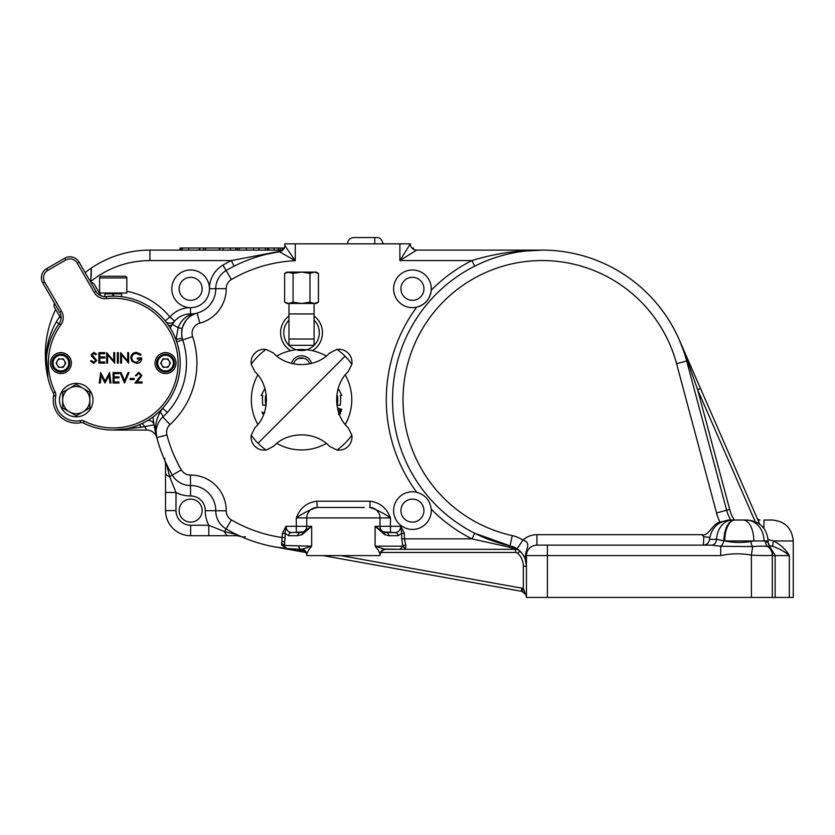 <?xml version="1.0" encoding="UTF-8"?>
<svg xmlns="http://www.w3.org/2000/svg" width="835" height="835" viewBox="0 0 835 835"><rect width="100%" height="100%" fill="white"/><g stroke="black" fill="none" stroke-linecap="round" stroke-linejoin="round"><path stroke-width="1.25" d="M165.163 320.838L169.891 316.987A27.2 27.2 0 0 1 190.547 307.645A18.829 18.829 0 0 1 171.812 288.816A18.829 18.829 0 0 1 190.599 269.987A18.829 18.829 0 0 1 209.47 288.722A27.2 27.2 0 0 1 222.966 265.081A155.884 155.884 0 0 1 231.264 260.572L281.802 250.897M126.826 291.321A73.062 73.062 0 0 1 169.891 316.987L174.619 321.11L172.334 324.304A20.927 20.927 0 0 1 190.516 313.929L190.547 307.645A18.829 18.829 0 0 0 209.47 288.722L215.754 288.691A20.927 20.927 0 0 1 226.128 270.509A20.927 20.927 0 0 0 215.754 288.691A20.927 20.927 0 0 1 215.754 288.576A20.927 20.927 0 0 0 215.754 288.691L226.212 288.628A35.571 35.571 0 0 1 199.836 323.176A10.458 10.458 0 0 0 192.614 336.599A83.698 83.698 0 0 1 169.964 424.629A10.458 10.458 0 0 0 166.937 434.962A139.142 139.142 0 0 0 181.362 469.855A10.458 10.458 0 0 0 190.453 475.042A35.571 35.571 0 0 1 226.212 510.801A10.458 10.458 0 0 0 231.399 519.892A139.142 139.142 0 0 0 282.387 537.531L285.1 537.531L284.297 546.288L287.031 548.616A149.601 149.601 0 0 1 226.128 528.92A20.927 20.927 0 0 1 215.754 510.738A25.113 25.113 0 0 0 190.516 485.5A20.927 20.927 0 0 1 172.334 475.125A149.601 149.601 0 0 1 152.941 417.009L154.057 424.806L141.345 427.249L113.226 430.056L146.762 430.056L113.226 430.056A66.957 66.957 0 0 1 83.364 423.032A4.185 4.185 0 0 0 80.692 422.667A23.015 23.015 0 0 1 53.659 395.633A23.015 23.015 0 0 0 80.692 422.667L80.285 420.61A6.273 6.273 0 0 1 84.304 421.153A64.869 64.869 0 0 0 178.085 363.1A64.869 64.869 0 0 0 106.348 298.596A12.556 12.556 0 0 1 94.146 292.396L95.962 291.342A10.458 10.458 0 0 0 106.129 296.519A66.957 66.957 0 0 1 113.226 296.143L109.072 296.268M393.609 510.613A18.829 18.829 0 0 0 412.438 529.442A18.829 18.829 0 0 0 431.215 509.214C430.067 500.415 425.234 494.769 416.738 492.274A18.829 18.829 0 0 0 393.609 510.613M474.718 266.177L471.89 260.572L399.881 260.572L416.623 250.114L542.166 250.114C518.472 249.999 495.051 253.485 471.89 260.572A155.884 155.884 0 0 0 431.215 290.215C430.077 299.003 425.255 304.65 416.738 307.155A18.829 18.829 0 0 1 393.609 288.816A18.829 18.829 0 0 1 412.438 269.987A18.829 18.829 0 0 1 416.738 307.155A155.884 155.884 0 0 0 416.738 492.274M400.925 510.613A11.513 11.513 0 0 0 412.438 522.115A11.513 11.513 0 0 0 423.94 510.613A11.513 11.513 0 0 0 412.438 499.1A11.513 11.513 0 0 0 400.925 510.613M400.925 288.816A11.513 11.513 0 0 0 412.438 300.329A11.513 11.513 0 0 0 423.94 288.816A11.513 11.513 0 0 0 412.438 277.314A11.513 11.513 0 0 0 400.925 288.816M179.139 288.816A11.513 11.513 0 0 0 190.641 300.329A11.513 11.513 0 0 0 202.154 288.816A11.513 11.513 0 0 0 190.641 277.314A11.513 11.513 0 0 0 179.139 288.816M179.139 510.613A11.513 11.513 0 0 0 190.641 522.115A11.513 11.513 0 0 0 202.154 510.613A11.513 11.513 0 0 0 190.641 499.1A11.513 11.513 0 0 0 179.139 510.613M322.467 507.471L316.809 507.471C309.566 509.882 302.729 513.368 296.31 517.93C299.974 508.066 306.81 502.482 316.809 501.198L369.968 501.198C379.967 502.493 386.793 508.066 390.467 517.93L306.769 517.93A10.458 10.458 0 0 1 317.237 507.471L364.31 507.471M772.323 553.501L769.713 546.581L767.762 546.581C765.184 546.017 760.153 546.017 752.659 546.581L720.73 546.278A6.273 3.1 106.8 0 0 723.914 540.746L724.749 540.955C733.245 542.781 741.939 542.948 750.842 541.456L753.817 540.955L724.749 540.955A20.927 10.072 -90 0 1 734.821 520.028L746.187 520.028M208.792 535.715L208.792 525.257L224.563 531.613L237.025 534.692L236.973 535.715L190.641 535.715A25.113 25.113 0 0 1 165.539 510.613L165.539 463.394A6.273 6.273 155.9 0 0 164.986 460.826L166.562 464.229L169.651 476.691L175.997 492.462L175.997 510.613A14.644 14.644 0 0 0 190.641 525.257L208.792 525.257A31.386 31.386 0 0 1 205.295 510.686A14.644 14.644 0 0 0 190.568 495.969L190.516 485.5A20.927 20.927 0 0 1 172.334 475.125A149.601 149.601 0 0 1 156.813 437.613A20.927 20.927 0 0 1 156.135 432.321L156.813 437.613A20.927 20.927 0 0 1 162.867 416.936A73.229 73.229 0 0 0 182.688 339.908A20.927 20.927 0 0 1 181.612 333.29L182.176 338.112A20.927 20.927 0 0 0 182.688 339.908L176.738 341.901A27.2 27.2 0 0 1 176.07 339.563L178.126 327.685C180.819 321.099 184.942 316.768 190.505 314.691L197.133 313.073L193.313 314.513C188.512 316.455 184.827 320.984 182.27 328.103L181.612 333.29A20.927 20.927 0 0 1 197.133 313.073A25.113 25.113 0 0 0 215.754 288.691A25.113 25.113 0 0 1 215.754 288.816M46.269 363.1L47.501 375.854M166.937 434.962L156.813 437.613C154.339 428.96 155.487 420.475 160.237 412.177L162.658 408.263L167.292 412.49M380.008 517.93A10.458 10.458 0 0 0 369.54 507.471A10.458 10.458 0 0 1 380.008 517.93L380.008 526.3L375.103 526.3L383.453 531.905A3.142 2.641 116.7 0 1 384.768 534.713L375.103 526.3L375.103 546.184L384.163 549.075L399.746 549.315L386.281 549.315A6.273 6.273 0 0 0 380.008 555.599L380.008 554.857C379.894 552.749 378.255 549.858 375.103 546.184L402.794 546.184L405.716 549.315L515.581 549.315L508.692 547.05L471.89 538.857L474.718 533.252L510.039 545.829L518.138 549.555M146.762 430.056A10.458 10.458 0 0 1 156.876 437.853L156.656 437.018A10.458 9.989 -14.4 0 1 156.656 437.018L156.876 437.853A10.458 10.458 0 0 0 146.762 430.056L144.57 426.518A6.273 1.315 63.8 0 0 141.929 423.585M46.28 364.53L47.939 377.973A104.615 104.615 0 0 1 45.33 354.729A104.615 104.615 0 0 0 47.939 377.973L46.217 354.729C47.125 343.028 50.507 332.027 56.383 321.715L59.713 316.444M288.983 320.16A17.785 17.785 0 0 0 301.539 350.543A17.785 17.785 0 0 0 314.096 320.16M90.618 282.094A28.244 28.244 0 0 0 90.733 281.52L91.255 268.118A104.615 104.615 0 0 0 85.139 272.596M45.33 354.729A104.615 104.615 0 0 1 55.653 309.409M380.008 555.599L306.769 555.599L306.769 554.857C306.883 552.749 308.512 549.858 311.674 546.184L302.614 549.075A6.273 6.137 180 0 1 306.769 554.857M285.57 548.47L300.548 549.315L287.031 548.616L281.562 544.89L282.387 533.325L286.008 526.3C286.353 530.089 288.158 532.177 291.446 532.584L303.314 531.905A6.273 6.273 0 0 0 306.769 526.3L306.769 517.93L306.769 526.3L311.674 526.3L302.009 534.713L297.771 535.715L288.722 535.715L285.1 533.325L285.1 537.531M768.889 547.468L767.762 546.581A10.458 10.354 0 0 1 772.323 555.139L772.323 597.442L526.467 597.442L526.467 555.599A10.458 10.458 0 0 1 536.936 545.14L566.568 545.14M772.323 555.139C771.081 555.713 764.109 555.713 751.406 555.139C741.198 553.24 730.98 553.396 720.73 555.599L547.395 555.599L547.395 597.442M768.096 539.567L773.596 540.955L793.25 540.955L793.25 597.442L772.323 597.442M773.033 546.445L769.045 545.474L773.033 546.445A6.273 1.941 110.9 0 1 773.596 540.955C780.882 544.911 786.121 549.795 789.325 555.599C785.432 552.008 780.005 548.95 773.033 546.445C780.005 548.95 785.432 552.008 789.325 555.599L789.325 597.442M399.881 243.83L399.881 260.572L410.34 243.83L284.798 243.83L284.798 245.542L295.266 260.708L279.454 251.752A6.273 6.273 0 0 0 284.798 245.542M369.968 501.198L369.968 507.471C377.211 509.882 384.048 513.368 390.467 517.93L390.467 532.584L395.331 532.584A3.142 2.714 90 0 1 398.055 535.715L388.995 535.715A3.142 2.714 90 0 0 386.281 532.584A6.273 6.273 0 0 1 380.008 526.3A6.273 6.273 0 0 0 383.453 531.905L395.331 532.584C398.608 532.177 400.424 530.089 400.769 526.3L404.39 533.325L404.39 538.857L405.716 544.681L405.716 549.315L399.746 549.315L402.668 546.633M284.297 248.016L180.078 248.016L180.078 250.114L149.945 250.114L282.825 250.114M765.57 541.456L768.137 542.437L768.137 540.955L764.025 540.955L765.57 541.456A6.273 5.668 109.9 0 0 767.762 546.581M282.042 541.143A3.142 1.085 -167.7 0 1 284.61 542.218L284.61 545.495L311.674 546.184L311.674 526.3L303.314 531.905A6.273 6.273 0 0 0 306.769 526.3L286.008 526.3L285.1 533.325L282.387 533.325M297.771 535.715A3.142 2.714 90 0 1 300.496 532.584A6.273 6.273 0 0 0 300.663 532.584A6.273 6.273 0 0 1 300.496 532.584L296.31 532.584L296.31 517.93L306.769 517.93A10.458 10.458 0 0 1 317.237 507.471L316.809 501.198M237.025 534.692L241.19 536.602A10.438 10.438 0 0 0 236.973 535.715L241.19 536.602A10.458 7.066 -66.2 0 0 245.406 536.613M279.506 251.742L267.44 254.049M163.378 416.467L162.867 416.936L169.964 424.629M525.225 559.158C524.923 556.58 522.209 553.135 517.105 548.825L522.877 540.099C531.811 542.656 525.789 549.138 525.539 555.599L526.467 566.266L525.225 559.158A10.458 6.273 -19.9 0 1 525.539 555.599L547.395 555.599L547.395 545.14L711.723 545.14A6.273 4.791 90 0 0 716.503 539.337L709.541 539.337C708.957 542.896 706.869 544.827 703.279 545.14M551.058 545.14L547.395 545.14M703.341 545.14L703.822 536.769L701.744 534.671C709.009 536.759 712.088 523.566 720 522.199L728.308 520.028L738.85 520.028M508.692 547.05A6.273 1.639 102.4 0 1 510.039 545.829A149.601 149.601 0 0 1 522.637 251.387A149.601 149.601 0 0 1 686.673 360.991L726.659 510.237A41.844 41.844 0 0 0 730.667 520.028A41.844 41.844 0 0 1 726.659 510.237L716.555 512.951L676.569 363.705A139.142 139.142 0 0 0 403.242 391.782A139.142 139.142 0 0 0 512.283 535.611A31.386 31.386 0 0 1 522.877 540.099A20.927 20.927 0 0 1 536.936 534.671L701.744 534.671M757.752 519.61A3.142 2.651 -90 0 0 759.067 520.028L759.986 520.028A3.142 3.142 0 0 1 757.115 518.149M763.952 528.398L763.952 520.028L772.323 520.028C785.036 521.27 792.008 528.242 793.25 540.955M743.129 520.028A20.927 10.698 -90 0 1 753.817 540.955L764.025 540.955A20.927 17.984 -90 0 0 746.041 520.028L745.457 520.028M743.797 520.028L742.169 520.028M734.518 520.028L732.41 520.028A20.927 15.948 -90 0 0 716.503 539.337L723.914 540.746A20.927 10.615 -90 0 1 734.518 520.028M711.723 545.14L720.73 546.278L720.73 555.599M750.842 541.456A6.273 2.547 80.8 0 0 752.659 546.581L751.406 555.139L751.406 597.442M770.569 547.708L775.13 555.599L775.13 597.442M679.272 339.855L687.476 360.783L679.272 339.855L759.756 524.203M768.273 543.71L769.306 546.069M195.578 313.553L197.123 313.073A25.113 25.113 0 0 1 190.516 313.929A25.113 25.113 0 0 0 197.133 313.073A25.113 25.113 0 0 1 190.516 313.929A25.113 25.113 0 0 0 197.133 313.073L199.836 323.176M182.27 328.103A6.273 0.658 -165.7 0 1 178.126 327.685L172.334 324.304A149.601 149.601 0 0 0 170.246 327.998A149.601 149.601 0 0 1 172.334 324.304A6.273 3.549 30.3 0 1 168.607 325.473M160.237 412.177A6.273 1.305 -132.7 0 1 162.867 416.936M175.976 339.751A139.142 139.142 0 0 1 176.07 339.563L182.176 338.112A20.927 20.927 0 0 0 182.688 339.908A20.927 20.927 0 0 1 181.612 333.29M172.334 324.304A20.927 20.927 0 0 1 190.516 313.929L190.505 314.691A6.273 4.645 -116.2 0 0 193.313 314.513M91.255 276.124L91.255 268.118A104.615 104.615 0 0 1 149.945 250.114L149.945 260.572A94.157 94.157 0 0 0 90.733 281.52M295.266 243.83L295.266 260.708A139.142 139.142 0 0 0 231.399 279.537L226.128 270.509A149.601 149.601 0 0 1 279.454 251.752A149.601 149.601 0 0 0 226.128 270.509L222.966 265.081M526.259 563.312L526.467 566.266A20.927 20.927 0 0 0 519.881 551.027A6.273 6.273 0 0 0 515.581 549.315A6.273 6.273 0 0 1 519.881 551.027A20.927 20.927 0 0 1 526.467 566.266L523.336 566.266A17.785 17.785 0 0 0 517.731 553.313A3.142 3.142 0 0 0 515.581 552.457L380.844 552.457M402.794 546.184L405.716 544.681M56.383 321.715A6.273 0.939 -144.6 0 1 58.627 324.335M205.295 510.686L215.754 510.738A20.927 20.927 0 0 0 226.128 528.92A20.927 20.927 0 0 1 215.754 510.853A20.927 20.927 0 0 0 226.128 528.92L231.399 519.892M166.562 464.229L165.539 463.394L164.986 460.826A6.273 4.593 155.9 0 1 164.85 458.269M181.362 469.855L169.651 476.691A10.458 4.666 180 0 1 165.539 472.986M190.568 495.969A31.386 31.386 0 0 1 175.997 492.462L165.539 492.462M281.562 544.89A3.142 2.129 165.3 0 1 284.297 546.288A3.142 3.142 0 0 0 287.031 548.616A149.601 149.601 0 0 1 226.128 528.92L224.563 531.613A10.458 4.666 90 0 0 228.268 535.715M709.781 537.385L703.822 536.769M234.092 266.177L231.264 260.572L149.945 260.572M174.619 321.11A6.273 6.189 41.1 0 1 165.768 321.6M154.057 424.806A6.273 5.428 -9.7 0 0 147.847 420.412M141.345 427.249A6.273 1.545 67.4 0 0 138.934 424.921M512.283 535.611L510.039 545.829A20.927 20.927 0 0 1 517.105 548.825A20.927 20.927 0 0 0 510.039 545.829A149.601 149.601 0 0 1 522.637 251.387A149.601 149.601 0 0 1 686.673 360.991L676.569 363.705M759.067 520.028L757.95 520.059M700.492 388.463L697.622 389.726L687.476 360.783L686.673 360.991M522.282 591.524A6.273 6.273 0 0 0 521.301 591.264A6.273 6.273 0 0 1 522.282 591.524L525.831 594.677L522.282 591.524C525.309 593.163 526.708 595.136 526.467 597.442L526.227 595.731L526.467 597.442C526.708 595.136 525.309 593.163 522.282 591.524C525.309 593.163 526.708 595.136 526.467 597.442C526.708 595.136 525.309 593.163 522.282 591.524L523.336 588.571L526.311 596.023M305.965 552.519L280.445 547.927M288.127 549.305L290.684 549.774M298.398 551.163L300.986 551.622L301.539 550.495L288.106 549.002M340.795 555.599L521.865 588.174L521.301 591.264L323.072 555.599M275.049 546.956A149.601 149.601 0 0 0 300.537 549.315A149.601 149.601 0 0 1 275.049 546.956A149.601 149.601 0 0 0 300.537 549.315A149.601 149.601 0 0 1 275.049 546.956A149.601 149.601 0 0 0 300.537 549.315A149.601 149.601 0 0 1 275.049 546.956L304.504 550.766M380.008 526.3L400.769 526.3L401.677 533.325L404.39 533.325M291.446 532.584A3.142 2.714 90 0 0 288.722 535.715M306.769 526.3A6.273 6.273 0 0 1 303.314 531.905A3.142 2.641 63.3 0 0 302.009 534.713M281.458 543.648A3.142 1.858 -170.7 0 1 284.265 545.495L284.61 545.495A3.142 2.714 95.6 0 0 287.031 548.616L286.175 548.407M300.798 549.315L302.614 549.075M306.769 555.599A6.273 6.273 0 0 0 300.537 549.315L301.195 549.294A6.273 6.262 180 0 1 306.769 555.515M384.163 549.075A6.273 6.137 0 0 0 380.008 554.857M199.659 248.016L199.659 250.114M258.965 248.016L258.965 250.114M278.525 248.016L278.525 250.114M280.403 248.016L280.403 250.114M282.46 248.016L282.46 250.114M411.947 248.016L413.461 248.016L413.461 249.258M182.228 248.016L182.228 250.114M199.388 248.016L199.388 250.114M205.567 248.016L205.567 250.114M203.688 248.016L203.688 250.114M219.354 248.016L219.354 250.114M219.782 248.016L219.782 250.114M223.269 248.016L223.269 250.114M230.345 248.016L230.345 250.114M235.898 248.016L235.898 250.114M237.484 248.016L237.484 250.114M246.356 248.016L246.356 250.114M239.363 248.016L239.363 250.114M253.579 248.016L253.579 250.114M265.384 248.016L265.384 250.114M267.263 248.016L267.263 250.114M274.089 248.016L274.089 250.114M278.264 248.016L278.264 250.114M282.554 248.016L282.554 250.114M181.153 248.016L181.153 250.114M383.14 243.83C381.981 239.791 380.123 237.693 377.577 237.557L353.852 237.557A6.273 6.273 0 0 0 347.569 243.83M416.623 250.114A6.273 6.273 0 0 1 410.34 243.83A6.273 6.273 0 0 0 416.623 250.114M374.769 243.83L374.769 237.557M90.827 282.449A4.185 4.185 0 0 1 94.449 284.547L100.294 294.661A4.185 4.185 0 0 0 101.442 295.945M61.049 318.751L54.588 307.562A4.185 4.185 0 0 1 54.588 303.376M60.423 317.676A4.185 4.185 0 0 1 60.965 319.325M64.556 360.991A4.206 4.206 0 0 0 57.271 360.991A4.206 4.206 0 0 0 60.913 367.306A4.206 4.206 0 0 0 64.556 360.991M60.913 371.992A8.893 8.893 0 0 1 52.02 363.1A8.893 8.893 0 0 1 60.913 354.207A8.893 8.893 0 0 1 69.806 363.1A8.893 8.893 0 0 1 60.913 371.992A8.893 8.893 0 0 0 69.806 363.1A8.893 8.893 0 0 0 60.913 354.207M56.06 363.1L58.492 358.893L63.345 358.893L65.777 363.1L63.345 367.306L58.492 367.306L56.06 363.1M169.181 360.991A4.206 4.206 0 0 0 161.896 360.991A4.206 4.206 0 0 0 165.539 367.306A4.206 4.206 0 0 0 169.181 360.991M165.539 371.992A8.893 8.893 0 0 1 156.646 363.1A8.893 8.893 0 0 1 165.539 354.207A8.893 8.893 0 0 1 174.431 363.1A8.893 8.893 0 0 1 165.539 371.992A8.893 8.893 0 0 0 174.431 363.1A8.893 8.893 0 0 0 165.539 354.207M160.675 363.1L163.107 358.893L167.96 358.893L170.392 363.1L167.96 367.306L163.107 367.306L160.675 363.1M105.022 296.582A10.458 10.458 0 0 0 106.129 296.519A66.957 66.957 0 0 1 180.183 363.1A66.957 66.957 0 0 1 113.226 430.056L119.541 429.754M60.913 352.631A10.458 10.458 0 0 0 50.455 363.1A10.458 10.458 0 0 0 60.913 373.558A10.458 10.458 0 0 0 71.382 363.1A10.458 10.458 0 0 0 60.913 352.631M165.539 352.631A10.458 10.458 0 0 0 155.07 363.1A10.458 10.458 0 0 0 165.539 373.558A10.458 10.458 0 0 0 175.997 363.1A10.458 10.458 0 0 0 165.539 352.631M94.146 292.396L77.227 263.077A8.371 8.371 0 0 0 65.788 260.019L47.668 270.477A8.371 8.371 0 0 0 44.61 281.906L61.529 311.225A12.556 12.556 0 0 1 60.809 324.898A64.869 64.869 0 0 0 55.173 392.022A6.273 6.273 0 0 1 55.705 396.041L53.659 395.633A4.185 4.185 0 0 0 53.294 392.961A66.957 66.957 0 0 1 59.118 323.667A10.458 10.458 0 0 0 59.723 312.269L42.794 282.961A10.458 10.458 0 0 1 46.624 268.661L64.744 258.203A10.458 10.458 0 0 1 79.033 262.033L95.962 291.342M61.529 311.225L59.723 312.269A10.458 10.458 0 0 1 59.118 323.667A10.458 10.458 0 0 0 59.723 312.269A10.458 10.458 0 0 1 59.118 323.667L60.809 324.898M136.418 352.37L141.125 354.426L140.311 355.188L136.387 353.445C133.621 353.643 132.066 355.105 131.732 357.818C132.128 360.647 133.788 362.139 136.69 362.296L140.854 359.071L137.368 359.071L137.368 358.006L141.793 358.006C141.647 361.346 139.915 363.131 136.606 363.371L132.076 361.388L130.792 357.86C131.116 354.447 132.995 352.62 136.418 352.37M121.534 363.1L120.595 363.1L120.595 352.631L127.703 360.866L127.703 352.631L128.642 352.631L128.642 363.1L121.534 354.885L121.534 363.1M117.38 363.1L117.38 352.631L118.319 352.631L118.319 363.1L117.38 363.1M107.59 363.1L106.65 363.1L106.65 352.631L113.758 360.866L113.758 352.631L114.698 352.631L114.698 363.1L107.59 354.885L107.59 363.1M98.874 363.1L98.874 352.631L104.772 352.631L104.772 353.706L99.814 353.706L99.814 356.931L104.772 356.931L104.772 358.006L99.814 358.006L99.814 362.025L104.772 362.025L104.772 363.1L98.874 363.1M93.739 363.371L90.556 361.075L91.443 360.553L93.739 362.296L95.785 360.522L91.808 356.399L91.224 354.812L93.802 352.37L96.589 354.134L95.743 354.781L93.697 353.445L92.163 354.76L96.724 360.532L93.739 363.371M138.714 373.37L136.293 375.781L135.353 375.781L138.767 372.295L141.929 375.406L137.19 381.96L142.054 381.96L142.054 383.025L134.946 383.025L140.99 375.489L138.714 373.37M130.124 379.539L130.124 378.474L134.143 378.474L134.143 379.539L130.124 379.539M124.488 383.025L120.063 372.567L121.065 372.567L124.551 380.812L128.047 372.567L129.049 372.567L124.488 383.025M113.09 383.025L113.09 372.567L118.987 372.567L118.987 373.642L114.03 373.642L114.03 376.856L118.987 376.856L118.987 377.931L114.03 377.931L114.03 381.96L118.987 381.96L118.987 383.025L113.09 383.025M100.221 383.025L99.271 383.025L100.649 372.567L105.106 381.157L109.552 372.567L110.94 383.025L110.001 383.025L108.999 375.499L105.012 383.025L101.212 375.489L100.221 383.025M126.826 277.94A1.67 1.67 0 0 0 125.156 276.26L101.296 276.26A1.67 1.67 0 0 0 99.626 277.94L99.626 293.002L126.826 293.002L126.826 277.94L99.626 277.94M121.597 296.665L121.597 293.836A0.835 0.835 0 0 1 122.432 293.002M104.855 296.582L104.855 293.836A0.835 0.835 0 0 0 104.02 293.002M113.748 296.143L113.748 295.11L112.704 295.11L112.704 296.143M92.977 400.09A16.742 16.742 0 0 0 76.236 383.348A16.742 16.742 0 0 0 59.494 400.09A16.742 16.742 0 0 0 76.236 416.822A16.742 16.742 0 0 0 92.977 400.09M62.635 400.09A13.6 13.6 0 0 1 83.041 388.306L76.236 384.382L62.635 392.231L62.635 407.939L69.441 411.864A13.6 13.6 0 0 1 62.635 400.09M83.041 411.864A13.6 13.6 0 0 1 69.441 411.864L76.236 415.788L83.041 411.864L89.836 407.939L89.836 400.09A13.6 13.6 0 0 1 83.041 411.864M89.836 400.09A13.6 13.6 0 0 0 83.041 388.306L89.836 392.231L89.836 400.09M300.924 357.891L298.398 358.476L304.138 358.278M293.617 363.549L293.513 363.872A8.371 8.371 0 0 1 309.566 363.872L309.493 363.632M301.539 303.46L316.183 303.46L318.448 302.155L314.221 303.46L309.994 302.155L301.539 303.46L293.085 302.155L288.858 303.46L301.539 303.46M284.631 302.155L286.896 303.46L288.858 303.46L284.631 302.155L284.631 273.389L288.858 272.074L316.183 272.074L318.448 273.389L318.448 302.155M314.096 303.46L314.096 313.929L288.983 313.929L288.983 339.031L314.096 339.031L314.096 345.314L288.983 345.314L288.983 339.031M314.096 313.929L314.096 339.031M284.631 273.389L286.896 272.074L293.085 273.389L301.539 272.074L309.994 273.389L314.221 272.074L318.448 273.389M309.994 273.389L309.994 302.155M293.085 273.389L293.085 302.155M273.577 446.318L266.115 450.055C261.647 450.524 257.921 449.282 254.936 446.318C251.972 443.333 250.73 439.607 251.21 435.139L254.936 427.677C270.154 413.795 270.216 385.718 254.936 371.752L251.21 364.29C250.73 359.822 251.972 356.096 254.936 353.111C257.921 350.147 261.647 348.905 266.115 349.385L273.577 353.111C287.459 368.329 315.536 368.392 329.501 353.111L336.964 349.385C341.431 348.905 345.158 350.147 348.143 353.111C351.107 356.096 352.349 359.822 351.879 364.29L348.143 371.752C332.925 385.634 332.862 413.711 348.143 427.677L351.879 435.139C352.349 439.607 351.107 443.333 348.143 446.318C345.158 449.282 341.431 450.524 336.964 450.055L329.501 446.318C315.62 431.1 287.543 431.037 273.577 446.318M336.766 395.727L337.486 395.727A36.166 36.166 0 0 1 337.288 405.215L340.242 405.215A39.088 39.088 0 0 0 340.409 395.508L341.818 395.508L338.206 388.432M311.612 363.392A10.458 10.458 0 0 0 291.478 363.392M257.838 374.988A50.215 50.215 0 0 0 257.838 424.441M276.813 443.427A50.215 50.215 0 0 0 326.266 443.427M345.252 424.441A50.215 50.215 0 0 0 345.252 374.988M326.266 356.013A50.215 50.215 0 0 0 276.813 356.013M338.217 411.039L340.962 410.956L338.175 408.273L341.839 409.432L341.056 409.703L341.39 411.185L340.148 412.072L340.596 413.701L338.446 414.39M338.592 413.909L340.169 413.461L338.394 411.603M264.1 413.325L262.534 413.868L262.9 413.21L261.929 412.02L263.484 412.908L264.768 412.563M264.872 388.432L261.261 395.508L262.67 395.508A39.088 39.088 0 0 0 262.837 405.215L265.791 405.215A36.166 36.166 0 0 1 265.593 395.727L266.313 395.727M314.096 316.016A20.927 20.927 0 0 1 312.353 350.679M290.737 350.679A20.927 20.927 0 0 1 288.983 316.016M231.399 279.537A10.458 10.458 0 0 0 226.212 288.628M215.754 510.853A20.927 20.927 0 0 1 215.754 510.738L226.212 510.801M98.488 291.54A73.062 73.062 0 0 1 99.626 291.321M789.325 555.599L772.323 555.599M190.641 525.257L190.641 535.715A25.113 25.113 0 0 1 165.539 510.613L175.997 510.613M402.867 546.059L401.677 538.857L471.89 538.857A155.884 155.884 0 0 1 431.215 509.214M186.455 363.1A73.229 73.229 0 0 0 182.688 339.908L192.614 336.599M720 522.199A52.313 52.313 0 0 1 716.555 512.951M536.936 534.671L536.936 545.14A10.458 10.458 0 0 0 526.467 555.599M755.195 521.604L697.622 389.726L729.696 509.433A38.713 38.713 0 0 0 734.32 520.028M215.754 510.613A25.113 25.113 0 0 0 190.516 485.5L190.453 475.042M91.255 268.118A104.615 104.615 0 0 1 149.945 250.114M401.677 538.857L401.677 533.325L398.055 535.715M388.995 535.715L384.768 534.713M726.659 510.237L729.696 509.433M688.123 360.125L687.476 360.783M523.336 588.571L523.336 566.266L523.336 588.571A9.415 9.415 0 0 0 521.865 588.174M301.539 549.409L301.539 550.495M515.581 549.315L515.581 552.457M519.881 551.027L517.731 553.313M306.769 517.93A10.458 10.458 0 0 1 317.237 507.471M284.297 546.288A3.142 3.142 0 0 0 287.031 548.616M298.826 546.184A3.142 2.714 90 0 0 301.195 549.294M188.71 248.016L188.71 250.114M268.755 248.016L268.755 250.114M60.913 355.251A7.849 7.849 0 0 0 53.064 363.1A7.849 7.849 0 0 0 60.913 370.949A7.849 7.849 0 0 0 68.762 363.1A7.849 7.849 0 0 0 60.913 355.251M165.539 355.251A7.849 7.849 0 0 0 157.69 363.1A7.849 7.849 0 0 0 165.539 370.949A7.849 7.849 0 0 0 173.377 363.1A7.849 7.849 0 0 0 165.539 355.251M55.705 396.041A20.927 20.927 0 0 0 80.285 420.61M84.304 421.153L83.364 423.032A4.185 4.185 0 0 0 80.692 422.667M65.788 260.019L64.744 258.203A10.458 10.458 0 0 1 79.033 262.033L77.227 263.077M53.659 395.633A4.185 4.185 0 0 0 53.294 392.961A66.957 66.957 0 0 1 59.118 323.667M44.61 281.906L42.794 282.961A10.458 10.458 0 0 1 46.624 268.661L47.668 270.477M106.348 298.596L106.129 296.519M53.294 392.961L55.173 392.022M121.597 293.836L104.855 293.836M351.879 364.29A61.55 61.55 0 0 0 345.064 356.19L258.015 443.239A61.55 61.55 0 0 0 266.115 450.055M336.964 450.055A61.55 61.55 0 0 0 351.879 435.139M251.21 435.139A61.55 61.55 0 0 0 258.015 443.239M266.115 349.385A61.55 61.55 0 0 0 251.21 364.29M345.064 356.19A61.55 61.55 0 0 0 336.964 349.385M525.257 251.064L542.166 250.114M769.713 546.581L768.137 542.437M768.137 540.955C766.906 528.242 759.923 521.27 747.221 520.028M709.541 539.337C711.483 527.49 718.434 521.05 730.395 520.028M300.537 549.315L298.095 549.284M288.983 303.46L288.983 313.929"/></g></svg>

